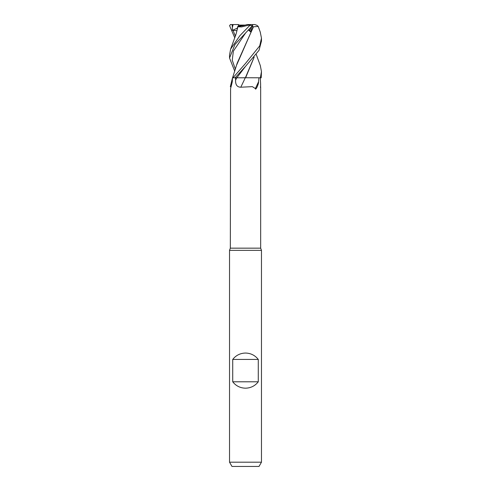 <?xml version="1.0" encoding="UTF-8"?>
<svg xmlns="http://www.w3.org/2000/svg" width="491" height="491" viewBox="0 0 491 491"><rect width="100%" height="100%" fill="white"/><g stroke="black" fill="none" stroke-linecap="round" stroke-linejoin="round"><path stroke-width="0.74" d="M243.229 77.744L261.206 77.793L261.47 71.618L260.365 77.793M260.23 32.001L261.476 38.145L259.739 45.829L245.5 63.443L233.01 77.793L232.525 77.781L232.268 81.788A275.23 175.551 70.5 0 1 230.586 88.558L230.328 248.164L229.53 250.355L261.47 250.355L261.47 462.191L229.53 462.191L231.985 466.45L259.015 466.45L261.47 462.191M230.328 248.164L260.672 248.164L261.47 250.355M232.722 381.795L232.722 359.437C235.981 355.312 240.24 353.182 245.5 353.047C250.76 353.182 255.019 355.312 258.278 359.437L258.278 381.795C255.019 385.926 250.76 388.056 245.5 388.185C240.24 388.056 235.981 385.926 232.722 381.795L258.278 381.795M252.491 25.544L252.687 25.87L251.963 26.176L252.687 25.87L252.491 25.544M250.926 27.324L249.888 30.773L248.759 29.675L249.888 30.773L250.926 27.318M260.347 87.214C260.69 87.146 260.709 84.814 260.402 80.217L260.396 77.793M258.953 77.793L258.548 81.788C258.634 82.783 258.223 84.354 257.302 86.508C256.799 87.68 255.43 90.215 255.375 88.558L252.337 86.643L240.78 87.214C237.159 87.146 235.428 84.814 235.582 80.217L235.551 77.793L235.134 77.793L245.365 77.793M230.328 86.717L232.507 77.793M232.268 81.788L230.586 88.558M260.359 32.357L258.223 26.44L253.497 26.772L237.202 63.118L232.568 77.774M235.582 80.217A268.184 83.132 -74.3 0 0 236.736 77.793L235.551 77.793M240.78 87.214A270.277 83.783 -74.3 0 0 245.273 77.793L245.439 77.793M258.548 81.788A275.23 85.317 -74.3 0 1 255.375 88.558M245.604 77.793L254.16 57.183M232.722 359.437L258.278 359.437M230.328 24.55L233.157 24.55L232.347 27.404L232.347 30.344L237.441 28.097L237.687 26.563L242.02 25.084L245.242 25.084L238.871 26.164M239.405 25.084L238.313 24.55L238.466 26.299L238.325 25.084L242.02 25.084M248.962 29.46L250.754 32.007L252.196 26.563L253.417 26.772L236.828 64.622M245.39 77.75L254.093 57.263M260.316 65.598L261.47 71.618M238.871 26.158C240.203 26.238 242.413 25.857 245.5 25.01L247.041 24.55L252.877 24.55L252.46 25.618L245.604 32.958L233.366 51.138L232.243 60.221L235.392 69.311L232.243 60.221L233.366 51.138L245.604 32.958L234.968 44.46L229.53 58.006L229.53 54.839M249.078 25.317L252.46 25.618M249.588 25.618L239.854 35.708L230.635 49.082L229.53 55.053M233.01 77.793L235.134 77.793L245.61 66.254L259.033 50.309L261.47 41.029M232.347 30.344L236.914 30.62M234.753 37.795L229.567 25.618L230.592 24.55M237.687 26.563L236.815 31.24M232.93 30.197L235.398 36.033L232.93 30.197M230.635 49.088L233.888 40.176C235.49 35.536 235.637 36.144 237.202 29.515L237.89 26.772L241.615 26.913L250.993 24.55L254.755 24.55L256.928 25.317L258.223 26.44M253.246 24.55L252.122 24.55M234.753 71.25L229.53 58.006M248.452 30L250.754 32.007M245.58 66.279L236.834 77.793M234.827 35.002L235.471 35.812M233.157 24.55L238.313 24.55M252.196 26.563L251.766 26.385M232.133 24.55L232.347 27.404M260.672 86.833L260.672 248.164M229.53 250.355L229.53 462.191M261.47 41.201L261.47 38.347M256.247 54.476L260.365 65.726"/></g></svg>

